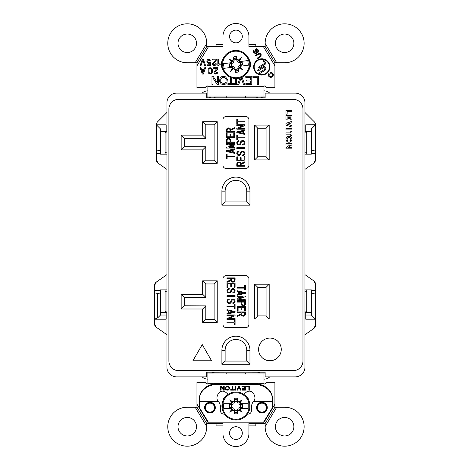 <?xml version="1.0" encoding="UTF-8"?>
<svg xmlns="http://www.w3.org/2000/svg" width="470" height="470" viewBox="0 0 470 470"><rect width="100%" height="100%" fill="white"/><g stroke="black" fill="none" stroke-linecap="round" stroke-linejoin="round"><path stroke-width="0.7" d="M199.415 399.288L199.415 398.589A17.878 14.823 -0 0 1 217.293 383.773L254.599 383.773A17.878 14.823 -0 0 1 272.477 398.589L272.477 399.288A17.878 14.823 -0 0 0 254.599 384.466L217.293 384.466A17.878 14.823 -0 0 0 199.415 399.288L199.415 401.55L218.579 401.55L218.274 401.133C214.843 398.213 218.685 390.317 223.103 391.222L224.36 391.222L228.285 394.271M243.613 394.265L247.537 391.222L248.789 391.222C253.207 390.317 257.049 398.213 253.618 401.133L253.312 401.55L272.477 401.55L272.477 399.288M235.946 390.165L235.288 390.165L235.288 386.199L235.946 386.199L235.946 390.165M224.231 390.165L223.579 390.165L221.123 387.092L221.123 390.165L220.53 390.165L220.53 386.199L221.188 386.199L223.638 389.272L223.638 386.199L224.231 386.199L224.231 390.165M236.904 390.165L238.578 386.199L239.295 386.199L240.969 390.165L240.311 390.165L238.936 386.945L237.562 390.165L236.904 390.165M227.639 386.199L229.495 387.239L229.671 388.678L228.414 390.012L226.205 389.918L225.43 389.125L225.248 387.685L226.264 386.446L227.639 386.199M234.33 389.665L234.33 390.165L230.688 390.165L230.688 389.665L232.18 389.665L232.18 386.199L232.838 386.199L232.838 389.665L234.33 389.871L230.688 389.665M248.853 386.693L246.345 386.693L246.345 386.199L249.511 386.199L249.511 390.165L248.853 390.165L248.853 386.405L246.345 386.199M241.98 390.165L241.98 389.665L244.729 389.665L244.729 388.478L242.22 388.478L242.22 387.985L244.729 387.985L244.729 386.693L241.921 386.693L241.921 386.199L245.387 386.199L245.387 390.165L241.98 390.165M253.312 401.55A10.552 10.552 0 0 0 251.38 407.631L251.38 410.856A3.22 3.22 0 0 1 248.16 414.076L247.443 414.076M224.466 414.076L223.738 414.076A3.22 3.22 0 0 1 220.512 410.856L220.512 407.631A10.552 10.552 0 0 0 218.579 401.55M272.477 401.55L272.477 407.631L263.541 422.183L208.351 422.183L199.415 407.631L199.415 401.55M257.096 407.631A4.835 4.835 0 0 1 264.346 403.448A4.835 4.835 0 0 1 264.346 411.82A4.835 4.835 0 0 1 257.096 407.631M205.132 407.631A4.835 4.835 0 0 1 212.381 403.448A4.835 4.835 0 0 1 212.381 411.82A4.835 4.835 0 0 1 205.132 407.631M204.614 407.631A5.352 5.352 0 0 1 212.64 402.996A5.352 5.352 0 0 1 212.64 412.266A5.352 5.352 0 0 1 204.614 407.631M256.579 407.631A5.352 5.352 0 0 1 264.604 402.996A5.352 5.352 0 0 1 264.604 412.266A5.352 5.352 0 0 1 256.579 407.631M235.288 386.199L235.288 389.871L235.946 389.871L235.946 386.199M221.123 387.092L223.579 390.165M223.579 389.871L224.231 389.871L224.231 386.199M223.638 386.199L223.638 388.978M220.53 386.199L220.53 389.871L221.123 389.871M237.027 389.871L237.562 390.165M237.562 389.871L238.936 386.945M238.936 386.651L240.311 390.165M240.311 389.871L240.846 389.871M225.189 388.032L225.248 388.678M225.248 388.385L225.43 389.125M225.43 388.831L225.671 389.471M225.671 389.178L225.905 389.718M225.905 389.424L226.205 389.918M226.205 389.624L226.505 390.012M226.505 389.724L226.922 390.112M226.922 389.824L227.28 390.165M227.28 389.871L227.639 390.165M227.639 389.871L227.997 390.112M227.997 389.824L228.414 390.012M228.655 389.624L229.013 389.665M229.671 388.385L229.73 388.032M232.838 389.377L232.838 386.199M232.18 386.199L232.18 389.377M248.853 389.871L249.511 389.871L249.511 386.199M241.98 389.665L245.387 389.871L245.387 386.199M241.921 386.199L244.729 386.693M242.22 387.985L244.729 388.478M229.013 387.685L228.355 386.892L227.28 386.745L226.205 387.139L225.847 388.032L226.029 387.098L226.922 386.505L228.538 386.704L229.072 388.032L229.013 387.397M225.847 388.032L226.205 389.225L227.28 389.618L228.714 389.225L229.072 388.032M227.639 386.745L227.639 386.452M227.28 386.745L227.28 386.452M238.977 77.374A13.278 13.278 0 0 1 223.221 60.618A13.278 13.278 0 0 1 245.61 55.348A13.278 13.278 0 0 1 238.977 77.374M222.016 66.223A14.03 14.03 0 0 1 233.69 50.596A14.03 14.03 0 0 1 249.699 61.735A14.03 14.03 0 0 1 239.113 78.114A14.03 14.03 0 0 1 222.016 66.223A14.03 14.03 0 0 1 233.69 50.596A14.03 14.03 0 0 1 249.699 61.735A14.03 14.03 0 0 1 239.113 78.114A14.03 14.03 0 0 1 222.016 66.223M233.414 57.011L233.631 59.443L235.071 57.704L236.498 58.885L236.504 56.617A7.849 7.849 0 0 0 233.414 57.011L233.989 59.202M236.498 58.885L236.909 59.026L236.504 56.617M236.909 59.026L238.319 60.113L241.275 57.54L239.53 61.047L240.176 61.547L247.79 60.571L248.383 65.213L240.769 66.188L240.27 66.834L242.843 69.789L239.336 68.044L236.798 71.193L235.37 70.007L235.364 72.274A7.849 7.849 0 0 0 238.454 71.881L238.243 69.448M235.37 70.007L234.965 69.871L235.364 72.274M234.965 69.871L233.549 68.785L230.594 71.352L232.339 67.845L231.698 67.345L224.078 68.32L223.485 63.679L231.105 62.71L231.598 62.064L229.031 59.108L232.538 60.853L233.631 59.443M231.598 62.064L232.145 61.511L229.031 59.108M232.145 61.511L232.538 60.853M223.655 63.662L231.234 62.692L230.423 63.738L229.413 63.879A6.545 6.545 0 0 0 229.419 65.036L230.371 63.885L229.413 63.879M231.698 67.345L230.694 66.393L229.765 66.634L230.782 66.523M233.549 68.785L233.003 68.238L230.594 71.352M233.003 68.238L232.339 67.845M238.454 71.881L237.879 69.689M240.27 66.834L239.729 67.38L242.843 69.789M239.729 67.38L239.336 68.044M235.071 57.704L229.295 65.295L236.786 71.088L242.573 63.597L240.64 66.205L248.383 65.213M240.176 61.547L242.397 63.38A6.545 6.545 0 0 0 242.103 62.257L241.092 62.375M239.53 61.047L238.866 60.654L241.275 57.54M238.866 60.654L238.319 60.113M230.694 66.393L229.478 65.512A6.545 6.545 0 0 0 229.765 66.634M229.478 65.512L229.419 65.036M241.445 65.16L242.455 65.013A6.545 6.545 0 0 0 242.455 63.855M242.573 63.597L235.088 57.81M241.175 62.504L242.103 62.257M241.498 65.013L242.455 65.013M237.773 68.908A4.823 4.823 0 0 1 235.276 69.225L234.054 66.881L231.475 66.288A4.823 4.823 0 0 1 231.152 63.791L233.502 62.563L234.095 59.984A4.823 4.823 0 0 1 236.592 59.667L237.82 62.011L240.399 62.61A4.823 4.823 0 0 1 240.716 65.107L238.372 66.329L237.773 68.908L238.361 66.323L240.716 65.107M240.399 62.61L240.252 62.645A4.676 4.676 0 0 1 240.564 65.107M236.621 59.966L237.808 62.022L240.088 62.669M236.592 59.667L236.61 59.984M234.095 59.984L234.136 60.131A4.676 4.676 0 0 1 236.592 59.813M231.452 63.761L233.514 62.575L234.16 60.295M231.152 63.791L231.469 63.773M231.475 66.288L231.622 66.247A4.676 4.676 0 0 1 231.305 63.791M231.622 66.247L234.06 66.869L235.276 69.078A4.676 4.676 0 0 0 237.738 68.761M237.332 419.228A13.278 13.278 0 0 1 223.826 400.61A13.278 13.278 0 0 1 246.703 398.225A13.278 13.278 0 0 1 237.332 419.228M221.922 406.021A14.03 14.03 0 0 1 235.482 391.998A14.03 14.03 0 0 1 249.952 405.075A14.03 14.03 0 0 1 237.374 419.98A14.03 14.03 0 0 1 221.922 406.021A14.03 14.03 0 0 1 235.482 391.998A14.03 14.03 0 0 1 249.952 405.075A14.03 14.03 0 0 1 237.374 419.98A14.03 14.03 0 0 1 221.922 406.021M234.395 398.325L234.301 400.769L235.952 399.224L237.221 400.575L237.514 398.325A7.849 7.849 0 0 0 234.395 398.325L234.689 400.575M237.221 400.575L237.609 400.769L237.514 398.325M237.609 400.769L238.872 402.026L242.126 399.847L239.953 403.107L240.528 403.683L248.207 403.683L248.207 408.36L240.528 408.36L239.953 408.935L242.126 412.196L238.872 410.022L235.952 412.825L234.689 411.467L234.395 413.718A7.849 7.849 0 0 0 237.514 413.718L237.609 411.279M234.689 411.467L234.301 411.279L234.395 413.718M234.301 411.279L233.038 410.022L229.783 412.196L231.957 408.935L231.381 408.36L223.702 408.36L223.702 403.683L231.381 403.683L231.957 403.107L229.783 399.847L233.038 402.026L234.301 400.769M231.957 403.107L232.562 402.631L229.783 399.847M232.562 402.631L233.038 402.026M223.873 403.683L231.51 403.683L230.576 404.617L229.56 404.635A6.545 6.545 0 0 0 229.413 405.78L230.506 404.758L229.56 404.635M231.381 408.36L230.506 407.284L229.56 407.414L230.576 407.425M233.038 410.022L232.562 409.411L229.783 412.196M232.562 409.411L231.957 408.935M237.514 413.718L237.221 411.467M239.953 408.935L239.342 409.411L242.126 412.196M239.342 409.411L238.872 410.022M235.952 399.224L229.26 406.021L235.952 412.713L242.649 406.021L240.399 408.36L248.207 408.36M240.528 403.683L242.496 405.78A6.545 6.545 0 0 0 242.35 404.635L241.333 404.617M239.953 403.107L239.342 402.631L242.126 399.847M239.342 402.631L238.872 402.026M230.506 407.284L229.413 406.262A6.545 6.545 0 0 0 229.56 407.414M229.413 406.262L229.413 405.78M241.333 407.425L242.35 407.414A6.545 6.545 0 0 0 242.496 406.262M242.649 406.021L235.952 399.33M241.398 404.758L242.35 404.635M241.398 407.284L242.35 407.414M237.215 410.68A4.823 4.823 0 0 1 234.695 410.68L233.778 408.201L231.293 407.279A4.823 4.823 0 0 1 231.293 404.764L233.778 403.848L234.695 401.362A4.823 4.823 0 0 1 237.215 401.362L238.131 403.848L240.611 404.764A4.823 4.823 0 0 1 240.611 407.279L238.131 408.201L237.215 410.68L238.12 408.189L240.311 407.273M240.611 404.764L240.464 404.782A4.676 4.676 0 0 1 240.464 407.261L240.611 407.279M238.131 403.848L240.299 404.788M237.215 401.362L238.12 403.859M234.695 401.362L234.718 401.515A4.676 4.676 0 0 1 237.191 401.515M233.778 403.848L234.718 401.515M231.598 404.77L233.79 403.859M231.293 404.764L231.61 404.788M231.293 407.279L231.446 407.261A4.676 4.676 0 0 1 231.446 404.782M231.446 407.261L233.79 408.189L234.718 410.533A4.676 4.676 0 0 0 237.191 410.533M216.077 423.482L216.077 425.896L222.945 425.896M248.924 425.896L255.833 425.896L255.833 423.482M255.809 46.518L255.809 44.568L248.924 44.568M222.945 44.568L216.059 44.568L216.059 46.518M291.952 139.232A2.99 2.99 0 0 0 287.47 136.641A2.99 2.99 0 0 0 287.47 141.817A2.99 2.99 0 0 0 291.952 139.232M202.676 163.29L202.676 149.883L181.162 149.883L181.162 135.125L202.676 135.125L202.676 121.718L217.228 121.718L217.228 163.29L202.676 163.29L205.795 160.17L205.795 146.763L202.676 149.883M202.676 322.402L202.676 308.996L181.162 308.996L181.162 294.238L202.676 294.238L202.676 280.831L217.228 280.831L217.228 322.402L202.676 322.402L205.795 319.289L205.795 305.882L202.676 308.996M249.964 191.143L249.964 205.173L221.905 205.173L221.905 191.143A14.03 14.03 0 0 1 235.934 177.114A14.03 14.03 0 0 1 249.964 191.143L246.744 191.143A10.81 10.81 0 0 0 235.934 180.333A10.81 10.81 0 0 0 225.124 191.143L225.124 201.953L246.744 201.953L246.744 191.143M249.964 350.256L249.964 364.291L221.905 364.291L221.905 350.256A14.03 14.03 0 0 1 235.934 336.226A14.03 14.03 0 0 1 249.964 350.256L246.744 350.256A10.81 10.81 0 0 0 235.934 339.452A10.81 10.81 0 0 0 225.124 350.256L225.124 361.066L246.744 361.066L246.744 350.256M254.64 125.096L269.192 125.096L269.192 159.912L254.64 159.912L254.64 125.096L257.76 128.21L266.073 128.21L266.073 156.792L269.192 159.912M248.924 119.744L248.924 165.264A3.22 3.22 0 0 1 245.704 168.483L226.164 168.483A3.22 3.22 0 0 1 222.945 165.264L222.945 119.744A3.22 3.22 0 0 1 226.164 116.519L245.704 116.519A3.22 3.22 0 0 1 248.924 119.744M269.192 319.03L254.64 319.03L254.64 284.209L269.192 284.209L269.192 319.03L266.073 315.911L257.76 315.911L257.76 287.329L254.64 284.209M248.924 278.857L248.924 324.382A3.22 3.22 0 0 1 245.704 327.602L226.164 327.602A3.22 3.22 0 0 1 222.945 324.382L222.945 278.857A3.22 3.22 0 0 1 226.164 275.637L245.704 275.637A3.22 3.22 0 0 1 248.924 278.857M168.9 109.034L168.9 360.966A9.664 9.664 0 0 0 178.565 370.63L293.304 370.63A9.664 9.664 0 0 0 302.968 360.966L302.968 109.034A9.664 9.664 0 0 0 293.304 99.37L178.565 99.37A9.664 9.664 0 0 0 168.9 109.034M285.977 143.656L285.977 144.954L289.749 144.954L285.977 147.75L285.977 148.843L291.952 148.843L291.952 147.545L288.18 147.545L291.952 144.731L291.952 143.656L285.977 143.656L285.977 144.954M285.977 132.863L285.977 134.167L290.783 134.167L290.783 135.724L291.952 135.724L291.952 131.306L290.783 131.306L290.783 132.863L285.977 132.863L285.977 134.167M285.977 128.604L285.977 129.908L291.952 129.908L291.952 128.604L285.977 128.604L285.977 129.908M285.977 123.334L285.977 125.108L291.952 127.112L291.952 125.713L287.499 124.221L291.952 122.729L291.952 121.336L285.977 123.334L285.977 125.108M285.977 115.591L285.977 119.838L287.147 119.838L287.147 116.895L288.574 116.895L288.574 119.016L289.356 119.016L289.356 116.895L290.783 116.895L290.783 119.838L291.952 119.838L291.952 115.591L285.977 115.591L285.977 119.838M287.147 114.198L287.147 111.69L291.952 111.69L291.952 110.385L285.977 110.385L285.977 114.198L287.147 114.198L287.129 111.672L291.952 111.69M202.676 135.125L205.795 138.345L184.387 138.345L184.387 146.658L205.795 146.763M202.676 294.238L205.795 297.357L205.795 283.951L214.109 283.951L214.109 319.289L205.795 319.289M205.795 297.357L184.387 297.463L184.387 305.776L205.795 305.882M202.676 280.831L205.795 283.951M269.192 125.096L266.073 128.21M254.64 159.912L257.76 156.792L257.76 128.21M266.073 156.792L257.76 156.792M217.228 163.29L214.109 160.17L205.795 160.17M217.228 121.718L214.109 124.832L214.109 160.17M202.676 121.718L205.795 124.832L214.109 124.832M205.795 138.239L205.795 124.832M254.64 319.03L257.76 315.911M269.192 284.209L266.073 287.329L266.073 315.911M257.76 287.329L266.073 287.329M217.228 322.402L214.109 319.289M217.228 280.831L214.109 283.951M242.661 155.623L242.661 154.894L242.661 155.623A2.227 2.227 0 0 0 243.137 151.217A2.227 2.227 0 0 0 240.546 152.685L240.17 153.825A1.363 1.363 0 0 1 238.543 154.712A1.363 1.363 0 0 1 237.538 153.155A1.363 1.363 0 0 1 239.013 152.039L239.013 151.305A2.091 2.091 0 0 0 236.809 153.079A2.091 2.091 0 0 0 238.384 155.429A2.091 2.091 0 0 0 240.857 154.054L241.239 152.92A1.498 1.498 0 0 1 244.153 153.555A1.498 1.498 0 0 1 242.661 154.894M242.661 145.036L242.661 144.308A1.498 1.498 0 0 0 242.984 141.347A1.498 1.498 0 0 0 241.239 142.334L240.857 143.473A2.091 2.091 0 0 1 238.384 144.842A2.091 2.091 0 0 1 236.809 142.492A2.091 2.091 0 0 1 239.013 140.724L239.013 141.452A1.363 1.363 0 0 0 237.538 142.575A1.363 1.363 0 0 0 238.543 144.131A1.363 1.363 0 0 0 240.17 143.238L240.546 142.105A2.227 2.227 0 0 1 244.876 143.05A2.227 2.227 0 0 1 242.661 145.036L242.661 144.308M229.207 288.498L229.207 289.226L229.207 288.498A2.227 2.227 0 0 0 228.731 292.904A2.227 2.227 0 0 0 231.322 291.435L231.704 290.296A1.363 1.363 0 0 1 233.332 289.408A1.363 1.363 0 0 1 234.336 290.965A1.363 1.363 0 0 1 232.856 292.082L232.856 292.816A2.091 2.091 0 0 0 235.065 291.042A2.091 2.091 0 0 0 233.484 288.697A2.091 2.091 0 0 0 231.011 290.066L230.629 291.2A1.498 1.498 0 0 1 227.715 290.566A1.498 1.498 0 0 1 229.207 289.226M229.207 299.084L229.207 299.813A1.498 1.498 0 0 0 228.89 302.78A1.498 1.498 0 0 0 230.629 301.787L231.011 300.647A2.091 2.091 0 0 1 233.484 299.278A2.091 2.091 0 0 1 235.065 301.628A2.091 2.091 0 0 1 232.856 303.397L232.856 302.668A1.363 1.363 0 0 0 234.336 301.552A1.363 1.363 0 0 0 233.332 299.995A1.363 1.363 0 0 0 231.704 300.882L231.322 302.016A2.227 2.227 0 0 1 226.992 301.076A2.227 2.227 0 0 1 229.207 299.084L229.207 299.813M295.278 93.136A9.664 9.664 0 0 1 304.948 102.801L304.948 367.199A9.664 9.664 0 0 1 295.278 376.864L265.139 376.864L265.139 372.187L206.73 372.187L206.73 376.864L176.591 376.864A9.664 9.664 0 0 1 166.926 367.199L166.926 102.801A9.664 9.664 0 0 1 176.591 93.136L206.73 93.136L206.73 97.813L265.139 97.813L265.139 93.136L295.278 93.136M244.893 129.162L236.786 129.162L236.786 128.433L243.143 125.508L236.786 125.508L236.786 124.703L244.893 124.703L244.893 125.508L238.531 128.433L244.893 128.433L244.893 129.162M244.893 160.91L244.893 156.457L244.159 156.457L244.159 160.182L241.128 160.182L241.128 157.673L240.399 157.673L240.399 160.182L237.514 160.182L237.514 156.863L236.786 156.863L236.786 160.91L244.893 160.91M226.393 144.325L232.527 145.812L226.393 147.304L226.393 148.056L234.501 148.056L234.501 147.327L229.389 147.327L234.113 146.182L234.113 145.447L229.489 144.325L234.501 144.325L234.501 143.597L226.393 143.597L226.393 144.325M244.893 137.839L237.514 137.839L237.514 139.743L236.786 139.743L236.786 135.29L237.514 135.29L237.514 137.111L244.893 137.111L244.893 137.839M243.595 133.404L243.595 131.042L244.893 130.742L244.893 129.996L236.786 131.858L236.786 132.587L244.893 134.455L244.893 133.703L243.595 133.404M234.501 142.763L234.501 142.034L230.735 142.034L230.735 140.477A2.174 2.174 0 0 0 228.567 138.309A2.174 2.174 0 0 0 226.393 140.477L226.393 142.763L234.501 142.763M244.893 148.467L244.893 147.733L236.786 147.733L236.786 148.467L244.893 148.467M230.653 129.491A2.174 2.174 0 0 0 226.393 130.096L226.393 132.182L234.501 132.182L234.501 131.453L230.735 131.453L230.735 130.255L234.501 128.527L234.501 127.723L230.653 129.491M226.393 158.643L227.122 158.643L227.122 156.733L234.501 156.733L234.501 156.005L227.122 156.005L227.122 154.184L226.393 154.184L226.393 158.643M244.893 166.204L244.893 165.475L241.128 165.475L241.128 164.283L244.893 162.55L244.893 161.745L241.045 163.519A2.174 2.174 0 0 0 236.786 164.124L236.786 166.204L244.893 166.204M234.501 133.016L233.772 133.016L233.772 136.746L230.735 136.746L230.735 134.232L230.006 134.232L230.006 136.746L227.122 136.746L227.122 133.421L226.393 133.421L226.393 137.475L234.501 137.475L234.501 133.016M226.393 150.753L226.393 151.487L234.501 153.349L234.501 152.603L233.202 152.304L233.202 149.936L234.501 149.636L234.501 148.89L226.393 150.753M236.786 119.409L236.786 123.869L237.514 123.869L237.514 121.965L244.893 121.965L244.893 121.237L237.514 121.237L237.514 119.409L236.786 119.409M226.981 314.959L235.088 314.959L235.088 315.687L228.726 318.613L235.088 318.613L235.088 319.418L226.981 319.418L226.981 318.613L233.337 315.687L226.981 315.687L226.981 314.959M226.981 283.21L226.981 287.669L227.709 287.669L227.709 283.939L230.741 283.939L230.741 286.453L231.469 286.453L231.469 283.939L234.354 283.939L234.354 287.264L235.088 287.264L235.088 283.21L226.981 283.21M245.481 299.795L239.342 298.309L245.481 296.817L245.481 296.065L237.374 296.065L237.374 296.793L242.479 296.793L237.761 297.945L237.761 298.673L242.379 299.795L237.374 299.795L237.374 300.524L245.481 300.524L245.481 299.795M226.981 306.281L234.354 306.281L234.354 304.378L235.088 304.378L235.088 308.837L234.354 308.837L234.354 307.01L226.981 307.01L226.981 306.281M228.279 310.717L228.279 313.079L226.981 313.378L226.981 314.124L235.088 312.262L235.088 311.534L226.981 309.665L226.981 310.417L228.279 310.717M237.374 301.358L237.374 302.087L241.133 302.087L241.133 303.644A2.174 2.174 0 0 0 243.307 305.817A2.174 2.174 0 0 0 245.481 303.644L245.481 301.358L237.374 301.358M226.981 295.659L226.981 296.388L235.088 296.388L235.088 295.659L226.981 295.659M241.222 314.63A2.174 2.174 0 0 0 245.481 314.025L245.481 311.939L237.374 311.939L237.374 312.668L241.133 312.668L241.133 313.866L237.374 315.593L237.374 316.398L241.222 314.63M245.481 285.478L244.747 285.478L244.747 287.387L237.374 287.387L237.374 288.116L244.747 288.116L244.747 289.937L245.481 289.937L245.481 285.478M226.981 277.917L226.981 278.645L230.741 278.645L230.741 279.844L226.981 281.571L226.981 282.376L230.829 280.608A2.174 2.174 0 0 0 235.088 280.002L235.088 277.917L226.981 277.917M237.374 311.105L238.102 311.105L238.102 307.38L241.133 307.38L241.133 309.889L241.862 309.889L241.862 307.38L244.747 307.38L244.747 310.699L245.481 310.699L245.481 306.646L237.374 306.646L237.374 311.105M245.481 293.368L245.481 292.64L237.374 290.771L237.374 291.523L238.672 291.817L238.672 294.185L237.374 294.484L237.374 295.231L245.481 293.368M235.088 324.711L235.088 320.252L234.354 320.252L234.354 322.156L226.981 322.156L226.981 322.884L234.354 322.884L234.354 324.711L235.088 324.711M265.033 97.813L265.139 93.136M206.73 93.136L206.835 97.813M206.73 376.864L206.835 372.187M265.033 372.187L265.139 376.864M242.861 133.239L238.454 132.223L242.861 131.212L242.861 133.239M230.006 140.477L230.006 142.034L227.122 142.034L227.122 140.477A1.445 1.445 0 0 1 228.567 139.038A1.445 1.445 0 0 1 230.006 140.477M230.006 130.096L230.006 131.453L227.122 131.453L227.122 130.096A1.445 1.445 0 0 1 228.567 128.657A1.445 1.445 0 0 1 230.006 130.096M240.399 164.124L240.399 165.475L237.514 165.475L237.514 164.124A1.445 1.445 0 0 1 238.96 162.679A1.445 1.445 0 0 1 240.399 164.124M232.474 152.133L228.062 151.123L232.474 150.106L232.474 152.133M229.008 310.882L233.42 311.898L229.008 312.914L229.008 310.882M241.862 303.644L241.862 302.087L244.747 302.087L244.747 303.644A1.445 1.445 0 0 1 243.307 305.083A1.445 1.445 0 0 1 241.862 303.644M241.862 314.025L241.862 312.668L244.747 312.668L244.747 314.025A1.445 1.445 0 0 1 243.307 315.464A1.445 1.445 0 0 1 241.862 314.025M231.469 280.002L231.469 278.645L234.354 278.645L234.354 280.002A1.445 1.445 0 0 1 232.914 281.442A1.445 1.445 0 0 1 231.469 280.002M239.4 291.988L243.812 293.004L239.4 294.014L239.4 291.988M306.763 132.581L304.948 131.9M304.948 152.997L306.763 152.321M306.763 291.694L304.948 291.018M304.948 312.115L306.763 311.44M166.926 131.9L165.105 132.581M165.105 152.321L166.926 152.997M166.926 291.018L165.105 291.694M165.105 311.44L166.926 312.115M225.124 201.953L221.905 205.173M249.964 205.173L246.744 201.953M225.124 361.066L221.905 364.291M249.964 364.291L246.744 361.066M184.387 297.463L181.162 294.238M184.387 305.776L181.162 308.996M184.387 138.345L181.162 135.125M184.387 146.658L181.162 149.883M291.935 139.232A2.973 2.973 0 0 0 287.481 136.658A2.973 2.973 0 0 0 287.481 141.805A2.973 2.973 0 0 0 291.935 139.232M290.801 139.232A1.833 1.833 0 0 0 288.045 137.639A1.833 1.833 0 0 0 288.045 140.818A1.833 1.833 0 0 0 290.801 139.232M290.783 139.232A1.821 1.821 0 0 1 288.057 140.806A1.821 1.821 0 0 1 288.057 137.657A1.821 1.821 0 0 1 290.783 139.232M285.995 144.936L289.802 144.936L285.995 147.762L285.995 148.826L291.935 148.826L291.935 147.556L288.134 147.556L291.935 144.725L291.935 143.667L285.995 143.667M285.995 134.15L290.801 134.15L290.801 135.707L291.935 135.707L291.935 131.324L290.801 131.324L290.801 132.881L285.995 132.881M285.995 129.89L291.935 129.89L291.935 128.621L285.995 128.621M285.995 125.096L291.935 127.088L291.935 125.725L287.446 124.221L291.935 122.717L291.935 121.36L285.995 123.346M285.995 119.821L287.129 119.821L287.129 116.877L288.592 116.877L288.592 119.004L289.338 119.004L289.338 116.877L290.801 116.877L290.801 119.821L291.935 119.821L291.935 115.608L285.995 115.608M291.935 111.672L291.935 110.403L285.995 110.403L285.995 114.181L287.129 114.181M281.26 349.41A11.327 11.327 0 0 0 264.263 339.599A11.327 11.327 0 0 0 264.263 359.221A11.327 11.327 0 0 0 281.26 349.41M211.594 360.796L202.241 344.586L192.888 360.796L211.594 360.796M166.926 322.226A3.22 3.22 0 0 1 166.926 322.138L166.926 312.532L160.534 312.532M263.999 372.187L263.999 373.961L245.651 373.961L245.651 372.969L258.33 372.933M213.539 372.933L226.217 372.969L226.217 373.961L209.044 373.961L263.999 373.985A3.12 3.12 0 0 0 265.033 373.779M207.875 372.187L207.875 373.961L209.044 373.961L207.875 373.985L207.875 383.314A0.781 0.781 0 0 1 206.542 383.861L204.955 382.274L196.959 382.274L196.959 404.171L208.562 423.482L222.945 423.482L222.945 433.51A12.99 12.99 0 0 0 235.934 446.5A12.99 12.99 0 0 0 248.924 433.51L248.924 423.482L263.335 423.482L274.909 404.206L274.909 382.274L266.919 382.274L265.327 383.861A0.781 0.781 0 0 1 263.999 383.314L263.999 373.985M207.875 379.155A8.313 8.313 0 0 1 202.141 376.864M269.727 376.864A8.313 8.313 0 0 1 263.999 379.155M207.875 373.961A3.12 3.12 0 0 1 206.835 373.779M242.303 433.093L242.297 433.387A6.369 6.369 0 0 1 232.585 438.504A6.369 6.369 0 0 1 232.838 427.53A6.369 6.369 0 0 1 242.303 433.093M223.226 400.111A4.16 4.16 0 0 1 225.195 397.021M246.756 397.068A4.16 4.16 0 0 1 248.63 400.005M284.209 417.466L284.638 417.454A9.247 9.247 0 0 1 293.885 426.701A9.247 9.247 0 0 1 284.638 435.954A9.247 9.247 0 0 1 275.391 426.701A9.247 9.247 0 0 1 284.209 417.466M196.507 426.701A9.247 9.247 0 0 1 187.254 435.954L186.825 435.943A9.247 9.247 0 0 1 178.013 426.419A9.247 9.247 0 0 1 187.401 417.454A9.247 9.247 0 0 1 196.507 426.701M206.741 426.507L195.156 407.214L187.254 407.214A19.487 19.487 0 0 0 167.767 426.701A19.487 19.487 0 0 0 187.254 446.189A19.487 19.487 0 0 0 206.741 426.701L206.741 423.482L208.562 423.482M195.156 407.214L196.959 407.214L196.959 404.171M274.909 404.206L274.909 407.214L284.638 407.214A19.487 19.487 0 0 1 304.125 426.701A19.487 19.487 0 0 1 284.638 446.189A19.487 19.487 0 0 1 265.151 426.701L265.151 423.482L263.335 423.482M266.396 407.631A4.471 4.471 0 0 0 259.693 403.759A4.471 4.471 0 0 0 259.693 411.503A4.471 4.471 0 0 0 266.396 407.631M214.432 407.631A4.471 4.471 0 0 1 207.728 411.503A4.471 4.471 0 0 1 207.728 403.759A4.471 4.471 0 0 1 214.432 407.631M206.741 423.482L196.959 407.196M274.921 407.214L265.151 423.482M276.736 407.214L265.151 426.507M207.875 97.813L207.875 96.039L226.217 96.039L226.217 97.813M245.651 97.813L245.651 96.039L263.999 96.039A3.12 3.12 0 0 1 265.033 96.221M209.432 96.039L263.999 96.015L263.999 86.686A0.781 0.781 0 0 1 265.327 86.139L266.919 87.725L274.909 87.725L274.909 65.794L263.335 46.518L248.924 46.518L248.924 36.49A12.99 12.99 0 0 0 235.934 23.5A12.99 12.99 0 0 0 222.945 36.49L222.945 46.518L208.562 46.518L196.959 65.829L196.959 87.725L204.955 87.725L206.542 86.139A0.781 0.781 0 0 1 207.875 86.686L207.875 96.015L262.83 96.039M263.999 97.813L263.999 96.039M202.141 93.136A8.313 8.313 0 0 1 207.875 90.845M263.999 90.845A8.313 8.313 0 0 1 269.727 93.136M206.835 96.221A3.12 3.12 0 0 1 207.875 96.039M218.644 59.179L218.644 63.85L220.177 63.85L220.177 64.496L217.839 65.624L217.839 59.179L218.644 59.179M215.26 60.471L215.425 59.984L212.281 59.984L212.281 59.179L216.553 59.179L216.065 60.795L213.409 63.773L213.891 64.737L215.101 64.578L215.342 63.773L216.229 63.773L216.147 64.496L215.019 65.541L213.733 65.541L212.605 64.496L212.605 63.368L215.26 60.471M217.258 73.449L215.566 74.096L214.038 72.968L214.038 71.84L216.852 68.456L213.715 68.456L213.715 67.651L217.98 67.651L217.498 69.26L214.843 72.239L215.084 73.044L215.648 73.291L216.535 73.044L216.776 72.239L217.657 72.239L217.258 73.449M209.867 60.389L208.333 60.148L207.693 61.676L208.739 62.727L210.912 62.081L210.431 65.624L207.129 65.624L207.129 64.819L209.785 64.819L210.025 63.045L208.739 63.45L207.446 62.727L206.888 61.599L207.205 60.148L207.934 59.42L209.138 59.179L210.672 60.148L210.995 60.953L210.19 61.035L209.867 60.389M208.962 73.69L208.157 72.403L208.157 69.343L209.203 67.892L210.813 67.733L212.264 69.343L212.264 72.403L210.813 74.013L208.962 73.69M203.34 59.179L205.596 65.624L204.709 65.624L202.858 60.389L201.007 65.624L200.12 65.624L202.376 59.179L203.34 59.179M200.02 67.651L200.907 67.651L201.63 69.584L204.045 69.584L204.773 67.651L205.66 67.651L203.322 74.096L202.358 74.096L200.02 67.651M260.268 54.344L259.076 54.021L255.897 55.93L255.521 55.319L259.093 53.322L260.186 53.48L261.132 54.497L261.02 56.406L257.654 58.738L257.272 58.133L260.586 55.836L260.268 54.344M257.965 74.125L257.636 73.943A8.143 8.143 0 0 1 254.787 62.786A8.143 8.143 0 0 1 265.944 59.937A8.143 8.143 0 0 1 268.887 70.929A8.143 8.143 0 0 1 257.965 74.125A8.143 8.143 0 0 0 268.887 70.929A8.143 8.143 0 0 0 265.944 59.937L265.615 59.755A8.143 8.143 0 0 0 254.693 62.951A8.143 8.143 0 0 0 257.636 73.943M248.865 58.991A9.717 9.717 0 0 1 248.865 69.901M223.009 69.901A9.717 9.717 0 0 1 223.009 58.991M242.303 36.49L242.297 36.783A6.369 6.369 0 0 1 232.585 41.901A6.369 6.369 0 0 1 232.838 30.932A6.369 6.369 0 0 1 242.303 36.49M270.955 77.468L268.999 76.78L268.205 74.9L268.858 73.496L269.316 73.978L268.981 75.412L269.921 76.663L271.178 76.722L272.283 76.034L272.782 74.877L272.33 73.778L271.537 73.126L270.379 73.238L270.003 72.627L271.09 72.409L272.676 73.109L273.452 74.842L272.659 76.639L270.955 77.468M258.359 52.017L257.725 52.722L257.378 52.17L258.018 51.236L257.76 50.325L256.943 49.379L256.168 49.25L256.614 53.028L256.091 53.662L255.245 53.656L253.73 52.458L253.453 50.789L253.947 50.102L254.452 52.387L255.245 53.045L255.968 52.975L255.41 49.262L256.784 48.639L258.277 49.926L258.618 51.089L258.359 52.017M224.401 84.494L221.282 84.077L219.619 81.48L219.931 78.467L221.388 76.804L222.527 76.387L225.541 76.804L227.31 79.401L226.998 82.415L225.541 84.077L224.401 84.494M245.757 77.321L245.757 76.281L251.785 76.281L251.785 84.594L245.863 84.594L245.863 83.554L250.639 83.554L250.639 81.063L246.274 81.063L246.274 80.023L250.639 80.023L250.639 77.321L245.757 77.321M242.038 77.08L244.664 84.594L243.525 84.594L241.133 77.838L238.742 84.594L237.597 84.594L239.947 77.891M236.51 78.467L236.51 84.594L235.364 84.594L235.364 78.467M217.387 76.281L218.421 76.281L218.421 84.594L217.281 84.594L213.022 78.155L213.022 84.594L211.982 84.594L211.982 76.281L213.121 76.281L217.387 82.726L217.387 76.281M258.382 84.594L257.243 84.594L257.243 77.321L252.878 77.321L252.878 76.281L258.382 76.281L258.382 84.594M231.675 77.814L231.675 83.554L234.272 83.554L234.272 84.594L227.932 84.594L227.932 83.554L230.529 83.554L230.529 77.397M275.391 43.299A9.247 9.247 0 0 1 289.262 35.285A9.247 9.247 0 0 1 289.262 51.306A9.247 9.247 0 0 1 275.391 43.299M196.507 43.299A9.247 9.247 0 0 1 182.63 51.306A9.247 9.247 0 0 1 182.63 35.285A9.247 9.247 0 0 1 196.507 43.299M206.741 43.493L195.156 62.786L187.254 62.786A19.487 19.487 0 0 1 167.767 43.299A19.487 19.487 0 0 1 187.254 23.811A19.487 19.487 0 0 1 206.741 43.299L206.741 46.518L208.562 46.518M195.156 62.786L196.959 62.786L196.959 65.829M274.909 65.794L274.909 62.786L284.638 62.786A19.487 19.487 0 0 0 304.125 43.299A19.487 19.487 0 0 0 284.638 23.811A19.487 19.487 0 0 0 265.151 43.299L265.151 46.518L263.335 46.518M274.909 62.786L265.151 46.518M206.741 46.518L196.959 62.804M276.736 62.786L265.151 43.493M209.602 68.614L208.962 69.501L208.962 72.239L209.602 73.126L210.489 73.291L211.459 72.239L211.459 69.501L210.489 68.456L209.602 68.614M201.795 70.388L202.84 72.968L203.804 70.388L201.795 70.388M269.41 66.94A7.62 7.62 0 0 1 257.977 73.537A7.62 7.62 0 0 1 257.977 60.336A7.62 7.62 0 0 1 269.41 66.94M220.759 79.401L220.759 81.48L221.905 83.143L224.401 83.349L225.958 82.103L226.164 79.401L225.024 77.738L223.773 77.427L221.905 77.738L220.759 79.401M263.846 60.283L265.991 63.72L259.111 68.015L258.576 67.157L264.592 63.397L262.983 60.818L263.846 60.283M258.124 71.017L257.584 70.153L262.742 66.934A2.027 2.027 0 0 1 265.538 67.58A2.027 2.027 0 0 1 264.892 70.371L259.734 73.596L259.193 72.733L264.351 69.513A1.016 1.016 0 0 0 264.675 68.115A1.016 1.016 0 0 0 263.282 67.797L258.124 71.017M304.948 334.722L313.719 328.577L315.493 325.175A4.16 4.16 0 0 1 313.719 328.577L304.948 334.722M256.479 97.813A3.12 3.12 0 0 1 258.541 97.037L260.409 97.037A3.12 3.12 0 0 1 262.471 97.813M215.389 97.813A3.12 3.12 0 0 0 213.327 97.037L211.459 97.037A3.12 3.12 0 0 0 209.403 97.813M166.926 186.567L166.926 169.37L158.149 163.225A4.16 4.16 0 0 1 156.375 159.818L156.375 124.738A4.16 4.16 0 0 1 157.597 121.8L166.926 112.471M166.926 220.418L166.926 169.37M166.926 334.722L166.926 356.965L166.926 334.722L156.281 327.267A4.16 4.16 0 0 1 154.507 323.865L156.281 327.267M214.109 372.969A4.16 4.16 0 0 1 211.682 372.187L213.856 372.963L226.217 372.969M245.651 373.961L245.651 372.969L257.76 372.969A4.16 4.16 0 0 0 260.186 372.187L257.76 372.969M304.948 312.532L311.34 312.532M315.493 325.175L315.493 284.203L313.719 280.796L304.948 274.65M305.723 319.183L315.493 319.183L305.723 319.183L305.723 312.955L311.34 312.955M305.723 315.029L311.34 315.029L315.493 319.183M259.416 372.628L260.186 372.187M154.507 290.296L160.534 290.296L160.534 292.98L154.507 294.173L154.507 319.183L154.507 285.513A4.16 4.16 0 0 1 156.281 282.106L154.507 285.513M154.507 323.865L154.507 319.183L166.145 319.183L166.145 315.029L160.534 315.029L157.685 317.879L154.507 319.183M166.145 315.029L166.145 312.955L160.534 312.955M315.493 149.848L311.34 151.04L311.34 153.719L315.493 153.719L315.493 124.832L311.34 128.992L305.723 128.992L305.723 124.832L315.493 124.744A4.16 4.16 0 0 0 314.277 121.8L304.948 112.471M304.948 169.37L313.719 163.225L315.493 159.818A4.16 4.16 0 0 1 313.719 163.225M306.763 289.873L306.763 312.532M315.493 294.167L311.34 292.98L311.34 315.029M315.493 290.296L311.34 290.296L311.34 292.98M313.719 280.796A4.16 4.16 0 0 1 315.493 284.203M165.105 312.532L165.105 289.873M315.493 153.719L315.493 159.818M305.723 128.992L305.723 131.065L311.34 131.065M166.145 128.992L160.534 128.992L156.375 124.832L166.145 124.832L166.145 131.065L160.534 131.065M166.926 274.65L156.281 282.106M311.34 290.296L311.34 289.873L304.948 289.873M160.534 290.296L160.534 289.873L166.926 289.873L166.926 287.24A3.22 3.22 0 0 1 166.926 287.147M160.534 292.98L160.534 315.029M311.34 128.992L311.34 151.04M166.926 126.354A3.22 3.22 0 0 0 166.926 126.442L166.926 131.488L160.534 131.488M156.375 149.848L160.534 151.04L160.534 128.992M156.375 153.719L160.534 153.719L160.534 151.04M156.375 159.818L158.149 163.225M166.926 156.821A3.22 3.22 0 0 1 166.926 156.733L166.926 154.142L160.534 154.142L160.534 153.719M311.34 131.488L304.948 131.488M304.948 154.142L311.34 154.142L311.34 153.719M306.763 131.488L306.763 154.142M165.105 154.142L165.105 131.488M254.599 383.773L254.599 384.466M217.293 383.773L217.293 384.466M225.124 191.143L221.905 191.143M225.124 350.256L221.905 350.256M207.875 383.314L263.999 383.314M263.999 86.686L207.875 86.686M157.685 317.879L157.685 293.797"/></g></svg>
